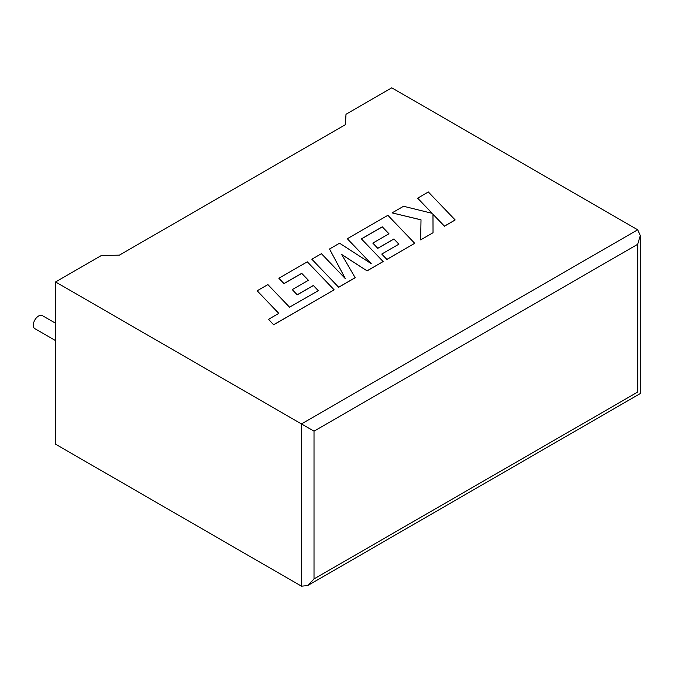 <?xml version="1.0" encoding="UTF-8"?>
<svg xmlns="http://www.w3.org/2000/svg" width="674" height="674" viewBox="0 0 674 674"><rect width="100%" height="100%" fill="white"/><g stroke="black" fill="none" stroke-linecap="round" stroke-linejoin="round"><path stroke-width="1.01" d="M55.563 323.225L42.395 315.617A7.54 4.356 120 0 0 38.629 315.996A7.54 4.356 120 0 0 33.7 322.635A7.54 4.356 120 0 0 34.854 328.685L55.563 340.64M55.563 281.951L301.463 423.921L637.705 229.8L391.796 87.822L346.006 114.26L345.366 124.673L119.391 255.143L101.353 255.513L55.563 281.951L55.563 444.2L301.463 586.178L301.463 423.921L314.017 431.166L314.017 578.932L307.74 585.554L301.463 586.178M637.705 229.8L640.3 235.538L637.705 244.283L314.017 431.166M314.017 578.932L637.705 392.049C641.084 394.004 641.084 394.004 637.705 392.049L637.705 244.283M417.61 198.148L432.202 213.338L403.541 206.269L392.083 212.883L421.006 219.8L420.643 239.885L433.037 232.732L432.978 214.214L444.436 226.144L455.161 219.951L428.319 191.964L417.61 198.215L432.11 213.313M455.161 219.951L444.436 226.22L432.978 214.29M392.083 212.883L421.006 219.867M420.643 239.885L433.037 232.732M382.276 226.826L388.965 233.768L372.806 243.095L377.777 248.268L393.945 238.933L398.907 244.157L381.754 254.056L386.884 259.372L414.704 243.314L387.879 215.309L347.312 238.739L371.214 263.652L339.561 243.204L329.519 249.001L345.425 278.724L321.414 253.685L311.843 259.212L338.677 287.284L355.19 277.747L341.634 254.435L367.086 270.872L383.127 261.546L361.399 238.874L382.276 226.826L388.923 233.794M338.677 287.208L355.19 277.671M341.701 254.553L367.086 270.872M367.086 270.805L383.127 261.546M361.441 238.925L382.276 226.894M372.806 243.095L377.777 248.335L393.945 239.009L398.865 244.182M381.754 254.056L386.884 259.448L414.704 243.314M347.312 238.739L371.029 263.534M329.519 249.001L345.341 278.632M311.843 259.212L338.677 287.284M257.156 290.789L278.809 313.376L268.496 319.324L273.678 324.733L334.136 289.828L307.31 261.832L278.859 278.261L283.99 283.569L301.716 273.332L308.406 280.283L292.246 289.609L297.217 294.774L313.376 285.447L318.347 290.663L289.534 307.184L267.881 284.588L257.156 290.789L278.766 313.402M268.496 319.324L273.678 324.801L334.136 289.828M278.859 278.261L283.99 283.644L301.716 273.408L308.355 280.308M292.246 289.609L297.217 294.85L313.376 285.515L318.297 290.688M640.3 235.538L640.3 393.549L307.74 585.554"/></g></svg>
